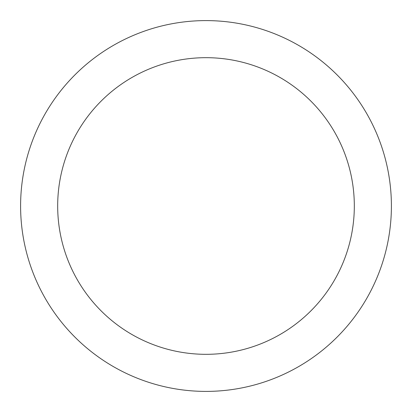 <?xml version="1.0" encoding="UTF-8"?>
<svg xmlns="http://www.w3.org/2000/svg" width="412" height="412" viewBox="0 0 412 412"><rect width="100%" height="100%" fill="white"/><g stroke="black" fill="none" stroke-linecap="round" stroke-linejoin="round"><path stroke-width="0.62" d="M354.32 206A148.32 148.32 0 0 0 206 57.68A148.32 148.32 0 0 0 57.68 206A148.32 148.32 0 0 0 206 354.32A148.32 148.32 0 0 0 354.32 206M391.4 206A185.4 185.4 0 0 0 206 20.6A185.4 185.4 0 0 0 20.6 206A185.4 185.4 0 0 0 206 391.4A185.4 185.4 0 0 0 391.4 206"/></g></svg>
